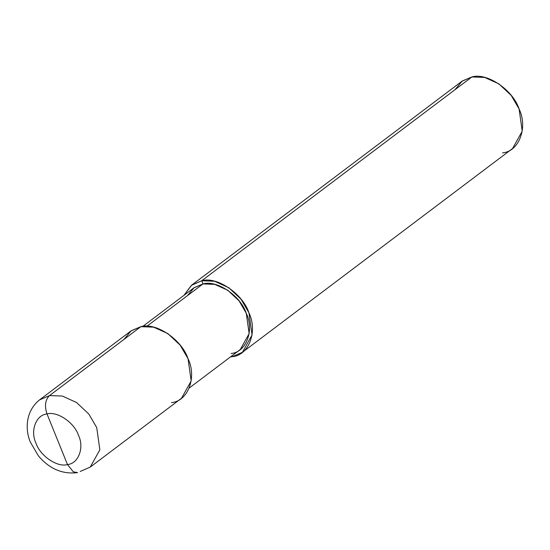 <?xml version="1.0" encoding="UTF-8"?>
<svg xmlns="http://www.w3.org/2000/svg" width="550" height="550" viewBox="0 0 550 550"><rect width="100%" height="100%" fill="white"/><g stroke="black" fill="none" stroke-linecap="round" stroke-linejoin="round"><path stroke-width="0.82" d="M171.511 402.579C187.962 401.349 197.058 377.224 188.045 358.71C181.885 339.673 155.932 322.059 140.848 326.679L49.528 395.574L39.511 399.919L49.528 395.574L62.329 396.062L76.546 402.504L88.839 414.047L96.724 427.604L99.853 449.804L90.207 467.122L99.853 449.804L96.724 427.604L88.839 414.047L76.546 402.504L62.329 396.062L49.528 395.574C45.21 399.809 44.371 405.941 47.025 413.964C36.059 414.783 29.996 430.87 36.004 443.211C40.109 455.902 57.413 467.644 67.471 464.558C57.413 467.644 40.109 455.902 36.004 443.211C29.996 430.87 36.059 414.783 47.025 413.964L67.471 464.558L73.308 471.824L77.639 472.615L73.308 471.824L67.471 464.558C78.437 463.739 84.494 447.659 78.492 435.318C74.381 422.627 57.076 410.877 47.025 413.964C57.076 410.877 74.381 422.627 78.492 435.318C84.494 447.659 78.437 463.739 67.471 464.558L47.025 413.964C44.371 405.941 45.21 399.809 49.528 395.574L140.848 326.679L131.175 330.77L123.901 339.467M80.19 471.467L90.207 467.122L80.19 471.467M77.639 472.615C62.549 474.492 49.486 468.93 38.452 455.936L30.394 442.193C25.245 430.485 25.094 411.503 39.511 399.919L130.831 331.024L140.848 326.679L153.656 327.168L167.874 333.609L180.166 345.159L188.045 358.71L191.173 380.916L181.528 398.234L90.207 467.122M231.117 353.485C246.201 352.357 254.533 330.248 246.269 313.273C240.625 295.824 216.831 279.675 203.012 283.917L146.905 326.239L203.012 283.917L214.748 284.364L227.782 290.269L239.051 300.85L246.269 313.273L249.143 333.63L240.302 349.504L189.269 387.998M142.801 326.397L193.827 287.897L203.012 283.917L201.733 280.754C216.81 276.127 242.77 293.741 248.93 312.785C257.936 331.293 248.847 355.417 232.396 356.647L232.031 355.74L232.396 356.647L242.413 352.303L252.058 334.984L248.93 312.785L241.044 299.228L228.752 287.684L214.534 281.243L201.733 280.754L471.9 76.952L484.701 77.433L498.919 83.882L511.211 95.425L519.097 108.976L522.225 131.182L512.579 148.5L242.413 352.303M502.562 152.845C519.014 151.614 528.103 127.49 519.097 108.976C512.93 89.939 486.977 72.325 471.9 76.952L201.733 280.754L203.012 283.917L194.143 287.664L187.474 295.632M232.396 356.647L230.443 356.936L232.396 356.647M183.975 295.329L191.352 285.381L201.733 280.754L191.716 285.099L183.975 295.329M191.716 285.099L461.883 81.297L471.9 76.952L462.227 81.042L454.953 89.733"/></g></svg>
